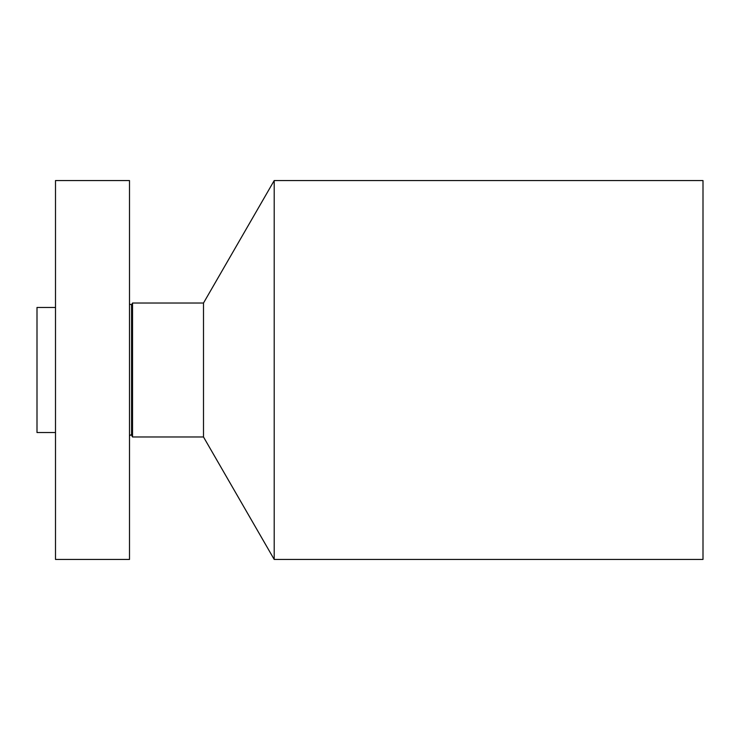 <?xml version="1.0" encoding="UTF-8"?>
<svg xmlns="http://www.w3.org/2000/svg" width="740" height="740" viewBox="0 0 740 740"><rect width="100%" height="100%" fill="white"/><g stroke="black" fill="none" stroke-linecap="round" stroke-linejoin="round"><path stroke-width="1.11" d="M55.5 559.44L55.5 180.56L129.5 180.56L129.5 559.44L55.5 559.44M131.572 304.695L132.534 303.03L132.534 436.97L131.572 435.305L131.572 304.695L129.5 304.14M132.534 436.97L203.5 436.97L203.5 303.03L132.534 303.03M203.5 303.03L274.207 180.56L274.207 559.44L203.5 436.97M274.207 559.44L703 559.44L703 180.56L274.207 180.56M55.5 432.53L37 432.53L37 307.47L55.5 307.47M131.572 435.305C131.6 434.436 130.915 434.621 129.5 435.86"/></g></svg>
